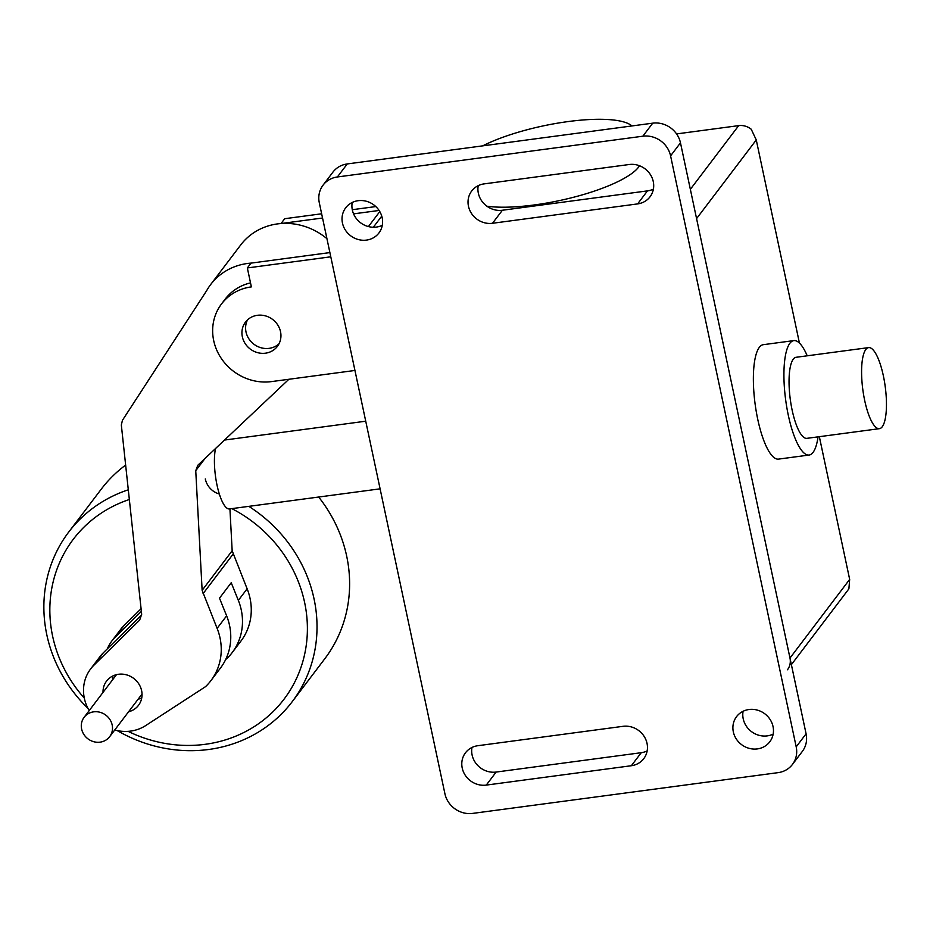 <?xml version="1.0" encoding="UTF-8"?>
<svg xmlns="http://www.w3.org/2000/svg" width="933" height="933" viewBox="0 0 933 933"><rect width="100%" height="100%" fill="white"/><g stroke="black" fill="none" stroke-linecap="round" stroke-linejoin="round"><path stroke-width="1.4" d="M112.17 724.964A16.036 14.846 37.2 0 1 109.662 736.685A16.036 14.846 37.2 0 1 93.755 741.712A16.036 14.846 37.2 0 1 81.626 729.035A16.036 14.846 37.2 0 1 84.122 717.302A16.036 14.846 37.2 0 1 100.029 712.287A16.036 14.846 37.2 0 1 112.17 724.964M318.666 497.032A140.288 129.885 37.2 0 1 346.679 556.115A140.288 129.885 37.2 0 1 324.789 658.756L292.204 701.698A140.288 129.885 37.2 0 1 117.278 730.609M248.819 506.362A140.288 129.885 37.2 0 1 314.083 599.056A140.288 129.885 37.2 0 1 292.204 701.698M87.935 708.334A140.288 129.885 37.2 0 1 46.802 634.732A140.288 129.885 37.2 0 1 68.692 532.09A140.288 129.885 37.2 0 1 128.299 489.802M231.839 508.625A132.276 122.468 37.2 0 1 304.625 602.496A132.276 122.468 37.2 0 1 260.354 722.434A132.276 122.468 37.2 0 1 128.089 731.344M84.308 698.129A132.276 122.468 37.2 0 1 52.61 636.131A132.276 122.468 37.2 0 1 129.337 499.517M68.692 532.09L101.277 489.137A140.288 129.885 37.2 0 1 125.64 465.077M375.801 206.566L352.277 209.703M321.64 213.785L284.693 218.719L281.031 223.547L322.538 218.007M353.56 213.867L379.09 210.461M246.009 331.961A20.048 18.555 -142.8 0 0 259.619 347.309A20.048 18.555 -142.8 0 0 279.014 343.776A20.048 18.555 37.2 0 1 269.124 348.359A20.048 18.555 37.2 0 1 246.009 331.961A20.048 18.555 37.2 0 1 247.513 319.879A20.048 18.555 -142.8 0 0 246.009 331.961M128.567 711.774A20.048 18.555 -142.8 0 0 138.492 705.336A20.048 18.555 -142.8 0 0 141.618 690.665A20.048 18.555 -142.8 0 0 126.445 674.827A20.048 18.555 -142.8 0 0 106.56 681.102A20.048 18.555 -142.8 0 0 103.027 692.391M112.543 679.842A20.048 18.555 37.2 0 1 112.835 675.97M288.88 379.276L197.819 465.252L195.743 470.687L202.134 590.332L217.109 628.375A58.312 53.997 37.2 0 1 210.928 680.612L220.456 668.063A58.312 53.997 -142.8 0 0 226.626 615.827L219.5 598.17L231.221 582.728L238.347 600.385A58.312 53.997 37.2 0 1 232.165 652.622A58.312 53.997 37.2 0 1 226.731 658.698L225.774 659.316M107.4 648.762A40.084 37.11 37.2 0 1 111.843 640.994A40.084 37.11 37.2 0 1 115.086 637.297L141.373 611.383M141.326 615.302L103.376 652.738A40.084 37.11 -142.8 0 0 100.123 656.435L90.606 668.984A40.084 37.11 37.2 0 1 93.848 665.287L139.658 620.107L141.676 614.276L121.337 425.016L122.421 420.34L206.694 290.606A61.765 57.193 37.2 0 1 210.683 284.518A61.765 57.193 37.2 0 1 251 263.118L329.885 252.586M141.746 697.919A20.048 18.555 37.2 0 1 138.096 699.237M210.928 680.612A58.312 53.997 37.2 0 1 205.493 686.688L145.7 725.571A40.084 37.11 37.2 0 1 114.747 730.003M232.165 652.622L240.959 641.041A58.312 53.997 -142.8 0 0 247.128 588.805L232.165 550.762L229.926 508.882M89.195 710.619A40.084 37.11 37.2 0 1 90.606 668.984M141.081 608.748L123.879 625.716A40.084 37.11 -142.8 0 0 120.625 629.413L111.843 640.994M326.935 238.673A61.765 57.193 -142.8 0 0 240.714 244.947L210.683 284.518M203.079 593.656L233.11 554.085M202.134 590.332L232.165 550.762M226.229 439.816L226.159 438.487M195.743 470.687L205.038 458.441M280.53 331.693A20.048 18.555 -142.8 0 0 265.357 315.855A20.048 18.555 -142.8 0 0 245.472 322.118A20.048 18.555 -142.8 0 0 242.347 336.79A20.048 18.555 -142.8 0 0 265.462 353.187A20.048 18.555 -142.8 0 0 277.404 346.353A20.048 18.555 -142.8 0 0 280.53 331.693M354.937 370.459L271.491 381.597A50.102 46.382 37.2 0 1 220.713 357.526A50.102 46.382 37.2 0 1 221.518 303.948A50.102 46.382 37.2 0 1 251.374 286.886L247.338 267.946L251 263.118M247.338 267.946L330.783 256.808M250.522 282.886A50.102 46.382 -142.8 0 0 225.18 299.131L221.518 303.948M865.812 349.502A40.889 11.301 82.4 0 0 863.655 395.102A40.889 11.301 82.4 0 0 879.434 428.667A40.889 11.301 82.4 0 0 882.233 426.778A40.889 11.301 82.4 0 0 884.391 381.177A40.889 11.301 82.4 0 0 868.611 347.612A40.889 11.301 82.4 0 0 865.812 349.502M879.434 428.667L806.882 438.347A40.889 11.301 -97.6 0 1 791.114 404.782A40.889 11.301 -97.6 0 1 793.26 359.182A40.889 11.301 -97.6 0 1 796.059 357.292L868.611 347.612M807.22 355.811A57.718 15.954 82.4 0 0 793.843 340.603A57.718 15.954 82.4 0 0 789.878 343.274A57.718 15.954 82.4 0 0 786.846 407.651A57.718 15.954 82.4 0 0 809.109 455.036A57.718 15.954 82.4 0 0 813.063 452.377A57.718 15.954 82.4 0 0 818.043 436.854M809.109 455.036L778.565 459.106A57.718 15.954 -97.6 0 1 756.29 411.733A57.718 15.954 -97.6 0 1 759.334 347.344A57.718 15.954 -97.6 0 1 763.287 344.685L793.843 340.603M380.104 488.834L229.46 508.94A34.474 9.528 -97.6 0 1 217.447 487.026A34.474 9.528 -97.6 0 1 215.511 448.54M639.502 165.747A88.18 22.719 168 0 1 638.522 167.194A88.18 22.719 168 0 1 573.247 197.341A88.18 22.719 168 0 1 486.944 206.216M631.944 125.943A88.18 22.719 -12 0 0 568.209 121.558A88.18 22.719 -12 0 0 482.699 145.863M791.382 664.646L848.085 589.913A16.036 14.846 -142.8 0 0 848.902 588.723L849.671 579.393L819.337 436.679M849.671 579.393L789.983 658.057A16.036 14.846 37.2 0 1 787.475 669.777M799.441 343.076L756.266 139.95L751.228 129.232A16.036 14.846 -142.8 0 0 738.691 125.628L690.35 189.329M789.983 658.057L696.578 218.614L756.266 139.95M676.565 133.92L738.691 125.628M352.219 202.473A20.841 19.301 -142.8 0 0 352.347 210.018A20.841 19.301 -142.8 0 0 382.297 225.296M382.168 217.739A20.841 19.301 37.2 0 1 378.915 232.993A20.841 19.301 37.2 0 1 366.494 240.096A20.841 19.301 37.2 0 1 342.458 223.045A20.841 19.301 37.2 0 1 345.711 207.791A20.841 19.301 37.2 0 1 366.389 201.271A20.841 19.301 37.2 0 1 382.168 217.739M743.088 711.284A20.841 19.301 -142.8 0 0 743.216 718.83A20.841 19.301 -142.8 0 0 773.165 734.108M733.326 731.857A20.841 19.301 37.2 0 1 736.58 716.614A20.841 19.301 37.2 0 1 748.989 709.512A20.841 19.301 37.2 0 1 773.037 726.562A20.841 19.301 37.2 0 1 769.783 741.805A20.841 19.301 37.2 0 1 749.106 748.336A20.841 19.301 37.2 0 1 733.326 731.857M477.894 745.7L622.987 726.329A20.841 19.301 37.2 0 1 644.12 736.347A20.841 19.301 37.2 0 1 643.782 758.622A20.841 19.301 37.2 0 1 631.361 765.725L486.268 785.096A20.841 19.301 37.2 0 1 465.135 775.078A20.841 19.301 37.2 0 1 465.474 752.791A20.841 19.301 37.2 0 1 477.894 745.7M471.981 747.461A20.841 19.301 -142.8 0 0 496.146 772.058L641.251 752.698A20.841 19.301 -142.8 0 0 647.164 750.925M484.134 183.883L629.227 164.511A20.841 19.301 37.2 0 1 650.348 174.529A20.841 19.301 37.2 0 1 650.021 196.816A20.841 19.301 37.2 0 1 637.601 203.907L492.496 223.279A20.841 19.301 37.2 0 1 471.375 213.26A20.841 19.301 37.2 0 1 471.713 190.973A20.841 19.301 37.2 0 1 484.134 183.883M478.221 185.644A20.841 19.301 -142.8 0 0 502.386 210.252L647.479 190.88A20.841 19.301 -142.8 0 0 653.392 189.107M444.913 793.738L319.296 202.753A24.048 22.264 37.2 0 1 323.051 185.166A24.048 22.264 37.2 0 1 337.373 176.967L642.837 136.206A24.048 22.264 37.2 0 1 670.582 155.869L796.199 746.855A24.048 22.264 37.2 0 1 792.444 764.442A24.048 22.264 37.2 0 1 778.122 772.641L472.658 813.401A24.048 22.264 37.2 0 1 444.913 793.738M792.444 764.442L802.333 751.415A24.048 22.264 -142.8 0 0 806.089 733.816L680.472 142.842A24.048 22.264 -142.8 0 0 652.727 123.168L347.263 163.94A24.048 22.264 -142.8 0 0 332.929 172.127L323.051 185.166M217.109 628.375L226.626 615.827M238.347 600.385L247.128 588.805M93.848 665.287L103.376 652.738M115.086 637.297L123.879 625.716M373.328 227.232L381.749 216.129M486.268 785.096L496.146 772.058M631.361 765.725L641.251 752.698M492.496 223.279L502.386 210.252M637.601 203.907L647.479 190.88M796.199 746.855L806.089 733.816M670.582 155.869L680.472 142.842M642.837 136.206L652.727 123.168M337.373 176.967L347.263 163.94M109.662 736.685L142.038 694.035M84.122 717.302L116.485 674.652M205.295 478.944A20.036 20.036 0 0 0 219.337 494.024M224.515 440.049L365.724 421.203M368.43 226.567L379.789 211.593"/></g></svg>
